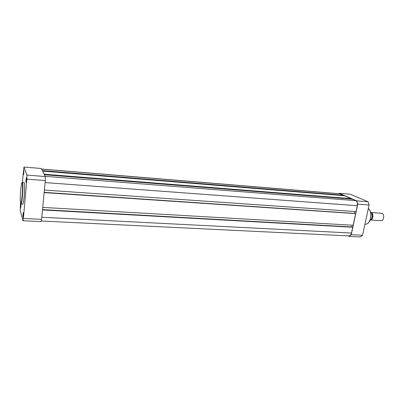 <?xml version="1.0" encoding="UTF-8"?>
<svg xmlns="http://www.w3.org/2000/svg" width="404" height="404" viewBox="0 0 404 404"><rect width="100%" height="100%" fill="white"/><g stroke="black" fill="none" stroke-linecap="round" stroke-linejoin="round"><path stroke-width="0.61" d="M23.361 215.574L23.149 217.115C22.897 217.645 22.851 216.68 23.008 214.231C23.174 212.615 23.316 212.105 23.427 212.696L23.361 215.574M26.452 180.608L26.215 182.29C25.957 182.855 25.906 181.926 26.068 179.512C26.245 177.775 26.396 177.22 26.518 177.836L26.452 180.608M26.518 179.674L26.462 180.472M23.821 173.079L23.594 174.73L23.477 172.094L23.892 170.448L23.821 173.079M20.66 203.727L21.028 204.101L22.72 204.197C23.225 203.894 23.725 201.147 24.215 195.95C24.806 188.057 24.785 183.547 24.159 182.431L22.467 182.31C23.073 183.426 23.084 187.936 22.498 195.839C22.008 201.041 21.518 203.793 21.028 204.101L20.72 207.853L20.756 203.909M26.871 179.154L45.299 180.548L45.258 176.543L26.901 175.109L26.871 179.154L23.397 218.448L22.877 220.736L20.2 210.191L20.503 203.454M45.299 180.548L41.602 219.352L23.397 218.448M22.877 220.736L40.976 221.604L41.602 219.352M22.336 182.335L23.947 167.044L41.289 168.483L45.258 176.543M23.947 167.044L26.901 175.109M338.789 193.678L339.239 193.294L350.182 194.203L368.094 201.763L369.11 204.985L362.524 235.259L360.464 236.956L349.238 236.421L348.233 235.88M368.094 201.763L356.793 200.879L357.782 204.126L351.268 234.699L349.238 236.421M356.793 200.879L339.239 193.294M351.268 234.699L362.524 235.259M369.11 204.985L357.782 204.126M371.236 212.565L371.357 212.615C373.624 213.428 373.336 219.2 370.988 219.887M370.857 220.023L381.098 220.665C383.835 221.044 384.785 214.307 382.123 213.357L371.084 212.499M369.882 220.64C372.357 218.791 372.882 216.15 371.458 212.711L370.614 212.292M371.458 212.711L370.705 212.661M42.334 170.609L343.329 195.263L339.658 193.753L41.562 169.039M41.163 220.998L349 235.916C350.192 235.855 351.026 234.896 351.5 233.032L352.727 227.26L352.394 227.088L42.521 209.747M42.501 209.934L352.727 227.26M351.839 227.058L351.975 225.19M42.531 209.615L351.606 226.937M42.743 207.398L353.157 225.255L355.636 213.61L44.167 192.445M44.152 192.617L355.636 213.61M354.667 213.408L44.172 192.365M354.889 211.509L354.5 213.332M44.395 190.052L356.065 211.59L357.318 205.722C357.691 203.212 357.176 201.52 355.778 200.652L352.318 199.152L44.374 174.74M44.102 174.195L351.142 198.642L351.056 199.056M351.142 198.642L344.455 195.748L42.587 171.124M343.329 195.263L343.249 195.652M22.109 195.733C23.306 182.335 21.73 177.588 20.66 190.708C19.503 203.414 20.963 209.191 22.109 195.733M364.898 224.341L365.034 224.351C367.65 224.245 369.493 222.205 370.549 218.231C371.281 213.989 370.549 210.731 368.352 208.449M371.857 213.469C372.584 215.418 372.458 217.312 371.483 219.15M41.607 169.135L340.092 193.859M41.804 217.251L351.5 233.032M45.107 182.583L357.318 205.722M45.162 176.341L355.778 200.652M22.467 182.31L22.053 182.628M368.362 208.398C370.66 210.676 371.438 213.948 370.695 218.216C369.65 222.185 367.761 224.23 365.034 224.351M371.488 212.706C372.958 216.16 372.422 218.806 369.877 220.65"/></g></svg>
